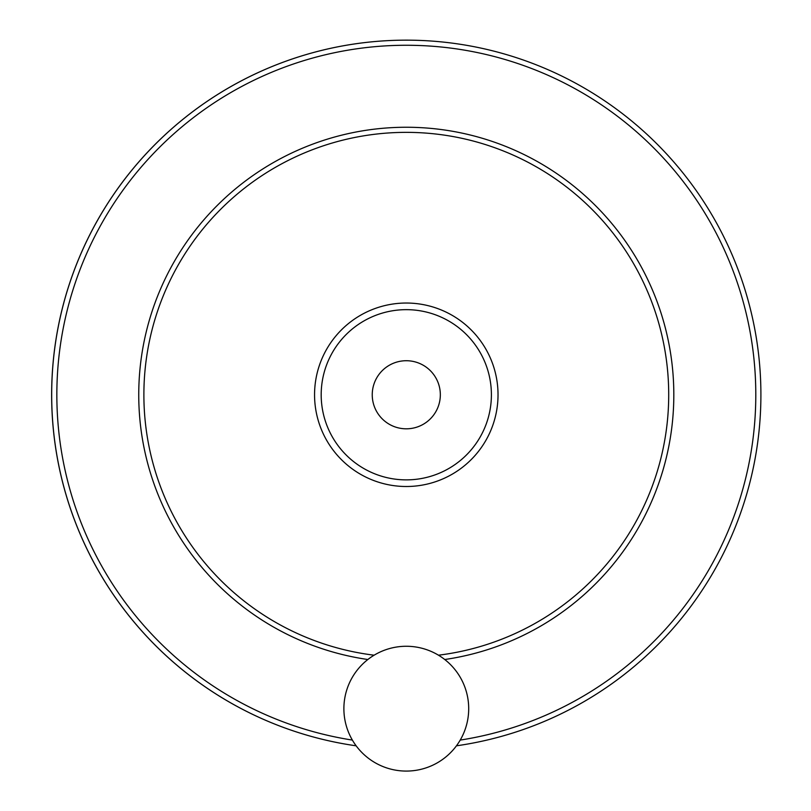 <?xml version="1.0" encoding="UTF-8"?>
<svg xmlns="http://www.w3.org/2000/svg" width="811" height="811" viewBox="0 0 811 811"><rect width="100%" height="100%" fill="white"/><g stroke="black" fill="none" stroke-linecap="round" stroke-linejoin="round"><path stroke-width="1.22" d="M343.884 708.672A62.417 62.417 0 0 0 437.494 762.725A62.417 62.417 0 0 0 437.494 654.619A62.417 62.417 0 0 0 343.884 708.672M440.332 394.764A34.042 34.042 0 0 1 389.27 424.254A34.042 34.042 0 0 1 389.27 365.285A34.042 34.042 0 0 1 440.332 394.764M51.681 394.764A354.61 354.61 0 0 0 356.141 745.816A354.61 354.61 0 0 1 389.523 40.55A354.61 354.61 0 0 1 759.319 361.27A354.61 354.61 0 0 1 456.451 745.816A354.61 354.61 0 0 0 759.319 361.27A354.61 354.61 0 0 0 389.523 40.55A354.61 354.61 0 0 0 51.681 394.764M438.477 655.197A262.419 262.419 0 0 0 667.828 373.283A262.419 262.419 0 0 0 395.535 132.578A262.419 262.419 0 0 0 143.882 394.764A262.419 262.419 0 0 0 374.104 655.197M321.186 394.764A85.104 85.104 0 0 0 448.848 468.474A85.104 85.104 0 0 0 448.848 321.065A85.104 85.104 0 0 0 321.186 394.764M460.222 740.088A349.511 349.511 0 0 0 753.936 358.736A349.511 349.511 0 0 0 388.256 45.73A349.511 349.511 0 0 0 352.369 740.088M444.742 659.515A267.518 267.518 0 0 0 672.583 369.086A267.518 267.518 0 0 0 393.436 127.56A267.518 267.518 0 0 0 367.839 659.515M314.556 394.764A91.734 91.734 0 0 0 452.163 474.212A91.734 91.734 0 0 0 452.163 315.327A91.734 91.734 0 0 0 314.556 394.764"/></g></svg>
